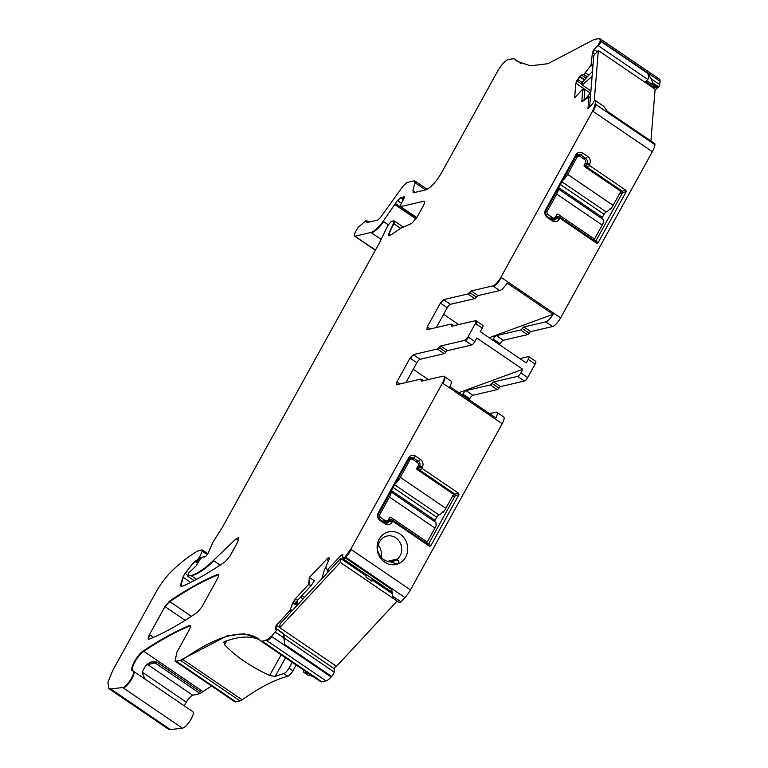 <?xml version="1.0" encoding="UTF-8"?>
<svg xmlns="http://www.w3.org/2000/svg" width="768" height="768" viewBox="0 0 768 768"><rect width="100%" height="100%" fill="white"/><g stroke="black" fill="none" stroke-linecap="round" stroke-linejoin="round"><path stroke-width="1.15" d="M378.269 545.146A13.008 11.846 -103.1 0 1 379.709 547.286A13.008 11.846 -103.1 0 1 381.062 557.107M150.71 662.074L146.208 665.011A12.384 3.638 124.3 0 0 142.147 672.826L145.123 679.181M151.075 661.997L156.643 661.958A6.192 1.814 124.3 0 1 155.059 662.899A6.192 5.645 76.9 0 0 151.075 661.997M184.31 705.859L186.336 702.182A7.43 2.179 124.3 0 1 192.758 695.261L200.083 693.552A6.192 1.814 124.3 0 0 201.658 692.611A12.384 3.638 124.3 0 1 202.954 691.622A450.883 132.394 124.3 0 1 211.613 686.006M242.16 699.85A12.384 3.638 124.3 0 1 240.029 700.925L180.816 660.605A12.384 3.638 124.3 0 0 182.938 659.53L242.16 699.85A275.654 80.938 124.3 0 1 287.75 676.262A6.192 1.814 -55.7 0 0 292.915 670.781L296.208 665.04M287.75 676.262L283.834 673.603A6.192 1.814 -55.7 0 0 288.998 668.112L292.291 662.371M283.834 673.603A275.654 80.938 -55.7 0 0 275.098 676.435L269.635 675.456C250.934 666.797 235.92 656.573 224.573 644.774L224.208 641.779A275.654 80.938 124.3 0 1 258.998 639.619L260.064 640.205M223.594 642.269L224.208 641.779M303.744 670.166A6.192 1.814 -55.7 0 0 303.821 672.278A6.192 1.814 -55.7 0 0 304.022 672.365A275.654 80.938 -55.7 0 1 309.533 674.112M408.816 459.082L413.453 458.006A3.715 3.389 76.9 0 0 408.797 459.12L378.442 514.109A3.715 3.389 76.9 0 0 379.661 519.226L384.547 522.557A3.715 3.389 76.9 0 0 389.203 521.443L391.968 522.144A5.578 5.078 76.9 0 1 384.989 523.814L380.093 520.483A5.578 5.078 76.9 0 1 378.269 512.813L408.624 457.814A5.578 5.078 76.9 0 1 415.603 456.144L420.499 459.475A5.578 5.078 76.9 0 1 422.333 467.146L416.813 468.442M415.603 456.144L413.453 458.006L418.349 461.338L416.304 461.818M417.542 466.915L419.568 466.445A3.715 3.389 76.9 0 0 418.349 461.338L420.499 459.475M422.333 467.146L419.568 466.445L418.704 468.01M422.256 467.29L422.602 468.758L419.002 469.613L454.838 494.035L453.571 494.333M419.002 469.613L418.646 468.144M422.602 468.758L458.592 493.267L458.938 494.746L455.299 495.6L428.89 543.466L427.334 543.83L391.498 519.437L390.154 519.763L391.498 519.437L393.389 521.683L429.379 546.182L430.723 545.866L428.89 543.466M455.299 495.6L454.838 494.035M429.379 546.182L427.459 543.917L428.803 543.6L427.344 543.84M393.389 521.683L392.045 522L390.154 519.763L389.203 521.443L384.518 522.538M397.594 564.038C399.293 562.685 399.312 561.389 397.661 560.15L397.478 559.018A13.008 11.846 -103.1 0 0 400.042 542.544A13.008 11.846 -103.1 0 0 386.88 536.083A13.008 11.846 -103.1 0 0 378.134 545.837L377.827 546.643C377.366 546.442 377.194 547.642 377.328 550.243A3.715 3.389 76.9 0 0 377.338 550.282A16.723 15.226 76.9 0 0 379.306 556.128A16.723 15.226 76.9 0 0 397.555 564.048A3.715 3.389 76.9 0 0 397.594 564.038A16.723 15.226 76.9 0 0 405.542 540.173A16.723 15.226 76.9 0 0 387.11 532.31A16.723 15.226 76.9 0 0 377.328 550.243M377.338 550.282L379.517 554.746A13.008 11.846 -103.1 0 0 379.632 554.957A13.008 11.846 -103.1 0 0 389.702 561.686L397.267 564.134M410.458 589.891A12.384 3.638 124.3 0 1 404.947 597.571L345.734 557.251A12.384 3.638 124.3 0 0 351.245 549.571L410.458 589.891L502.186 423.725L442.973 383.405A9.293 2.726 -55.7 0 0 444.461 376.598L450.826 380.928A9.293 2.726 -55.7 0 1 449.904 386.65L495.898 417.965A9.293 2.726 -55.7 0 0 496.819 412.253A9.293 2.726 -55.7 0 0 495.888 412.147L489.533 413.635M413.261 369.312L428.352 379.584M458.707 324.595L443.616 314.314M622.205 191.136L622.502 192.749L596.064 240.605L594.72 240.931L558.758 216.451L557.414 216.768L556.464 218.448A3.715 3.389 -103.1 0 1 551.808 219.562L546.922 216.23A3.715 3.389 -103.1 0 1 545.702 211.123L576.058 156.125A3.715 3.389 -103.1 0 1 580.714 155.011L585.61 158.342L587.76 156.49A5.578 5.078 -103.1 0 1 589.584 164.15L589.862 165.773L625.853 190.272L622.205 191.136L586.368 166.714L585.11 167.011M597.984 242.87L596.064 240.605L594.72 240.931L596.64 243.197L597.984 242.87L626.198 191.75L625.853 190.272M560.65 218.688L558.758 216.451L557.414 216.768L559.306 219.014L560.65 218.688L596.64 243.197M583.565 158.822L585.61 158.342A3.715 3.389 -103.1 0 1 586.829 163.459L584.803 163.93M589.507 164.294L585.965 165.014L586.829 163.459L589.584 164.15M585.907 165.149L586.368 166.714M476.41 297.12A2.477 0.73 124.3 0 1 474.768 298.627L468.403 294.298A2.477 0.73 124.3 0 0 470.045 292.79L476.41 297.12A2.477 0.73 124.3 0 1 478.051 295.603L499.728 290.554A9.293 2.726 -55.7 0 0 507.11 283.008L553.114 314.333L489.187 337.709M307.574 674.784A6.192 1.814 -55.7 0 0 307.728 674.947A6.192 1.814 -55.7 0 0 307.939 675.034A275.654 80.938 124.3 0 1 313.45 676.771M284.093 636.134L284.726 644.467L283.354 634.08L284.054 635.971M283.661 634.243L334.397 668.794L334.138 672.058A3.715 1.094 124.3 0 1 331.709 676.454L331.181 677.021A12.384 3.638 124.3 0 1 325.978 680.89L321.917 681.83A12.384 3.638 124.3 0 1 320.669 681.696A12.384 3.638 124.3 0 1 320.525 681.571M393.197 598.349L399.562 602.688L401.011 601.805L392.688 596.141L393.197 598.349M462.317 395.098L462.883 394.08A3.715 1.094 124.3 0 1 466.09 390.614L490.406 384.95A2.477 0.73 124.3 0 0 492.048 383.434L498.902 388.099A2.477 0.73 124.3 0 1 497.261 389.616L490.406 384.95M469.171 399.763L469.728 398.746A3.715 1.094 124.3 0 1 472.944 395.28L497.261 389.616M498.902 388.099A2.477 0.73 -55.7 0 1 500.534 386.592L493.69 381.926A2.477 0.73 -55.7 0 0 492.048 383.434M500.534 386.592L524.458 381.014A3.715 1.094 -55.7 0 0 527.674 377.549L535.123 364.061A3.715 1.094 124.3 0 0 535.718 361.334L528.864 356.669A3.715 1.094 124.3 0 1 528.269 359.395L535.123 364.061M493.69 381.926L517.613 376.349L524.458 381.014M519.917 358.627L528.49 356.63A3.715 1.094 124.3 0 1 528.864 356.669M499.536 344.755L500.093 343.747A3.715 1.094 124.3 0 1 503.299 340.291L527.472 334.656A2.477 0.73 124.3 0 0 529.114 333.139A2.477 0.73 124.3 0 1 530.755 331.632L552.576 326.544A9.293 2.726 124.3 0 0 560.611 317.885L652.339 151.718A12.384 3.638 124.3 0 0 654.931 144.73L654.96 144.269A3.715 1.094 124.3 0 0 654.787 143.645L607.306 111.322M492.682 340.09L493.238 339.082A3.715 1.094 124.3 0 1 496.454 335.626L520.618 329.99L527.472 334.656M553.114 314.333A9.293 2.726 124.3 0 1 545.722 321.878L523.901 326.966A2.477 0.73 124.3 0 0 522.259 328.474A2.477 0.73 124.3 0 1 520.618 329.99M647.798 79.459C648.979 77.261 648.806 75.13 647.299 73.056L600.806 41.405A3.715 1.094 124.3 0 1 598.378 45.802L647.798 79.459L645.773 81.648L648.01 81.552L657.59 87.907L655.978 86.966L653.462 88.09M658.224 87.523L658.8 86.899L652.445 82.57L651.859 83.194L658.224 87.523L657.59 87.907M651.859 83.194L650.736 83.242M584.016 100.378L584.803 90.691L582.595 89.232L581.875 101.482M657.398 87.821L654.998 90.394M652.445 82.57L651.466 78.989L659.779 84.653L660.058 81.274A12.384 3.638 124.3 0 0 659.453 79.19L600.24 38.87A12.384 3.638 124.3 0 1 600.845 40.954L660.058 81.274M647.299 73.056L651.466 78.989M658.8 86.899L659.779 84.653M170.429 729.6A24.778 7.277 124.3 0 1 168.509 729.226L109.296 688.906A24.778 7.277 124.3 0 0 111.216 689.28L170.429 729.6L182.419 728.179A9.907 2.909 124.3 0 0 190.31 720.442A9.907 2.909 124.3 0 0 192.806 711.648L133.594 671.328A9.907 2.909 124.3 0 1 131.098 680.122A9.907 2.909 124.3 0 1 123.206 687.859L182.419 728.179M240.029 700.925L235.958 701.875A12.384 3.638 124.3 0 1 234.72 701.741L175.507 661.421A12.384 3.638 124.3 0 1 175.44 661.373M277.238 629.395L283.546 633.754M276.25 629.366L276.038 625.526L275.702 629.693L277.027 629.251L283.354 634.08M334.397 668.794A2.477 0.73 124.3 0 1 335.952 665.942M297.562 600.25L294.278 604.109L293.203 603.379A4.339 1.277 124.3 0 1 295.853 599.088L297.562 600.25L311.002 585.773L308.755 584.323L295.363 598.752L292.714 603.043L289.891 610.589L276.038 625.526M309.245 584.659L309.792 577.814L314.381 580.723L311.002 585.773M582.182 101.549A4.339 1.277 124.3 0 1 582.154 101.088L581.664 100.752L583.315 100.954L588.893 96.845L587.962 108.73L592.8 103.517L594.144 100.954L594.73 100.33L595.498 100.685L595.229 104.074L592.637 111.072L500.909 277.229C498.077 282.01 495.398 284.899 492.874 285.888L471.197 290.938L467.914 293.962L443.597 299.635L440.39 303.101L427.21 326.966L426.989 329.731L451.162 324.096L451.574 326.256L475.642 320.64L475.421 323.405L467.971 336.893L464.755 340.358L440.688 345.974L437.414 348.998L413.242 354.634L410.026 358.09L396.854 381.955L396.634 384.72L420.941 379.056L421.363 381.216L443.04 376.157C445.056 376.09 444.864 378.394 442.483 383.069L350.755 549.235L344.717 557.482L342.605 557.971L343.277 558.931A3.715 1.094 124.3 0 0 345.206 557.818L391.699 589.469L392.688 596.141M458.938 494.746L430.723 545.866M502.186 423.725A9.293 2.726 -55.7 0 0 503.674 416.918L496.819 412.253M405.955 382.55L416.88 362.755A3.715 1.094 124.3 0 1 420.096 359.299L444.259 353.664A2.477 0.73 -55.7 0 0 445.901 352.147A2.477 0.73 124.3 0 1 447.542 350.63L471.61 345.024A3.715 1.094 -55.7 0 0 474.826 341.558L467.971 336.893M527.674 377.549L520.819 372.883L522.797 369.312L476.794 337.987L474.826 341.558M522.797 369.312L458.803 392.707M520.819 372.883A3.715 1.094 124.3 0 1 517.613 376.349M475.642 320.64L482.861 325.354A3.715 1.094 124.3 0 1 482.266 328.07L480.298 331.651L526.291 362.966L528.269 359.395M436.31 327.552L447.235 307.766A3.715 1.094 124.3 0 1 450.451 304.301L474.768 298.627M551.779 219.542L556.464 218.448L559.306 219.014M559.229 219.149A5.578 5.078 -103.1 0 1 552.25 220.819L547.354 217.488A5.578 5.078 -103.1 0 1 545.53 209.818L575.885 154.829A5.578 5.078 -103.1 0 1 582.864 153.158L587.76 156.49M654.96 144.269L607.987 112.282L603.821 106.349L595.498 100.685M197.501 612.24L201.878 606.95L217.286 579.034C218.986 575.654 219.014 574.147 217.373 574.512C202.675 580.541 186.662 589.478 169.325 601.306L164.947 606.605L149.472 634.637C147.773 638.016 147.744 639.514 149.386 639.149C164.102 633.082 180.144 624.115 197.501 612.24M148.474 639.178L149.386 639.149M218.285 574.493L217.373 574.512L218.592 575.347M588.422 96.787L590.362 97.843M276.989 629.75L271.478 636.374L266.275 640.234L262.214 641.184L260.822 640.925L257.539 638.227L244.214 633.821L226.925 635.914L180.326 660.278L176.256 661.219L175.018 661.085L177.005 652.003L189.062 630.163C190.762 626.784 190.79 625.277 189.13 625.661C175.018 631.526 159.725 639.965 143.251 650.976C137.011 654.749 128.678 670.589 132.797 670.858C136.771 671.174 126.874 687.523 122.717 687.523L110.726 688.944L108.806 688.57L107.942 682.214L112.781 670.416L155.741 592.589C160.771 583.661 166.474 576.144 172.838 570.058C181.891 561.61 190.195 555.254 197.75 551.002L202.08 549.878L202.195 551.184L199.613 557.098L196.608 560.64L194.707 561.293L185.011 573.398L182.957 577.114L180.97 586.195L182.966 586.07C196.147 580.099 210.326 571.92 225.494 561.523L229.872 556.243L237.696 542.074L238.685 537.533L236.026 538.829L213.427 560.486C204.499 568.982 197.011 573.984 190.944 575.482L187.795 576.211L188.794 572.842L196.07 565.939L199.728 559.718L202.282 557.059L204.326 556.867C205.478 556.944 206.822 555.552 208.349 552.682L212.842 542.39L222.163 527.731L379.776 242.218L387.85 225.494L391.363 221.405L393.859 220.829L393.485 223.44L388.704 233.894L388.838 235.795L391.171 234.806L400.694 228.259L411.715 223.402L416.726 217.757L423.312 205.824C424.906 202.704 425.03 201.168 423.686 201.216L400.714 206.573L400.838 204.374L403.718 198.998C404.611 197.078 404.477 196.435 403.296 197.078L400.464 197.741L397.43 200.554L383.165 221.28C378.422 227.693 374.352 231.437 370.954 232.493L355.19 236.17C353.702 236.093 354.048 234.192 356.218 230.467L358.262 227.261L366.259 220.349L367.056 222.557L377.827 220.042L380.266 217.805L402.912 186.25L406.982 182.506L414.182 180.826L414.979 182.659L412.915 190.858L413.712 192.691L425.578 189.926C430.627 187.939 435.984 182.17 441.638 172.618L497.779 70.925C501.552 64.56 505.123 60.71 508.493 59.386L513.946 58.704L517.229 61.392L530.554 65.798L547.843 63.706L594.442 39.35L599.741 38.544L600.317 41.069L597.888 45.475L594.096 49.555L592.483 52.483L590.966 65.347L583.939 74.323L581.51 75.024L579.427 76.656L575.827 83.184L574.646 97.795L582.595 89.232M514.118 58.819A12.384 3.638 124.3 0 1 514.282 58.915L520.934 63.456M413.088 192.624L413.712 192.691M414.182 180.826L415.296 181.229A6.192 1.814 124.3 0 1 415.469 182.995L425.626 189.907M367.171 222.528A2.477 0.73 124.3 0 1 367.181 222.403L366.691 222.067L367.056 222.557M375.485 249.984L355.066 236.429A6.192 1.814 124.3 0 1 355.018 236.4M403.469 199.45L400.426 197.702M404.15 196.838L403.296 197.078L404.237 197.712M416.832 217.555L400.397 206.534L416.765 217.68M424.301 201.283L423.686 201.216L424.598 201.84M393.859 220.829L394.656 221.194A3.101 0.912 124.3 0 1 394.656 221.194A3.101 0.912 124.3 0 1 393.974 223.776L400.608 228.298M203.635 556.742L204.365 556.896M194.198 580.57L188.035 576.518A2.477 0.73 124.3 0 1 187.92 576.298M202.08 549.878L202.819 550.234A2.477 0.73 124.3 0 1 202.685 551.52L207.235 554.621M132.413 670.694L133.594 671.328M190.051 625.632L189.13 625.661L190.368 626.496M321.917 681.83L262.704 641.51A12.384 3.638 124.3 0 1 261.456 641.376L260.822 640.925M275.414 632.131L283.728 637.795M276.701 629.088L277.517 629.578M309.792 577.814L309.302 577.478L308.755 584.323M342.605 557.971L342.864 554.717L341.453 555.043L327.197 569.99L325.786 567.12L329.405 558.682L328.781 557.683L328.109 557.837L309.302 577.478M329.424 558.451L328.781 557.683L329.414 558.115M329.347 570.662L327.878 569.664L327.197 569.99M404.947 597.571L401.011 601.805M443.04 376.157L444.461 376.598A9.293 2.726 -55.7 0 0 444.413 376.57M420.941 379.056L421.68 379.411A2.477 0.73 -55.7 0 1 421.642 380.467A2.477 0.73 -55.7 0 0 421.478 381.187M451.162 324.096L451.901 324.451A2.477 0.73 124.3 0 1 451.853 325.507A2.477 0.73 -55.7 0 0 451.69 326.227M390.787 491.75A7.43 2.179 124.3 0 1 389.453 497.069L380.006 514.195L378.211 514.608M400.339 477.35L445.853 508.349L453.581 494.333L417.37 469.68A1.238 1.133 -103.1 0 1 416.966 467.971L418.109 465.898A2.477 2.256 -103.1 0 0 417.293 462.49L412.896 459.494A2.477 2.256 76.9 0 0 409.786 460.234L400.339 477.35A7.43 2.179 124.3 0 1 395.318 483.533M445.853 508.349A7.43 2.179 124.3 0 1 443.28 512.102L442.31 512.333M443.28 512.102L442.79 511.776A7.43 2.179 124.3 0 1 438.931 514.934A2.477 0.73 124.3 0 0 436.79 517.238L435.072 520.358A2.477 0.73 124.3 0 0 434.582 521.539M390.797 491.722L435.667 522.278A7.43 2.179 124.3 0 1 435.917 524.227L436.406 524.563A7.43 2.179 124.3 0 1 434.966 528.058L427.229 542.064L425.376 542.506M389.472 517.766L391.018 517.411A1.238 1.133 -103.1 0 0 389.472 517.776L388.32 519.859A2.477 2.256 -103.1 0 1 385.219 520.598L380.813 517.603A2.477 2.256 -103.1 0 1 380.006 514.195M391.018 517.411L427.229 542.064M556.714 194.074L602.227 225.072A7.43 2.179 124.3 0 0 603.667 221.568L603.178 221.232A7.43 2.179 124.3 0 0 602.928 219.293L558.058 188.736A7.43 2.179 124.3 0 1 556.714 194.074L547.267 211.2L545.472 211.613M567.6 174.365L613.114 205.354L620.842 191.347L584.63 166.685A1.238 1.133 -103.1 0 1 584.227 164.986L585.37 162.902A2.477 2.256 -103.1 0 0 584.554 159.494L580.157 156.499A2.477 2.256 76.9 0 0 577.046 157.238L567.6 174.365A7.43 2.179 124.3 0 1 562.579 180.547M613.114 205.354A7.43 2.179 124.3 0 1 610.541 209.117L609.571 209.338M610.541 209.117L610.051 208.781A7.43 2.179 124.3 0 1 606.192 211.939A2.477 0.73 124.3 0 0 604.051 214.253L602.333 217.363A2.477 0.73 124.3 0 0 601.843 218.554M556.733 214.781L558.278 214.416A1.238 1.133 -103.1 0 0 556.733 214.79L555.581 216.864A2.477 2.256 -103.1 0 1 552.48 217.603L548.074 214.608A2.477 2.256 -103.1 0 1 547.267 211.2M558.278 214.416L594.49 239.078L592.637 239.51M602.227 225.072L594.49 239.078M325.987 567.581L324.605 569.069L321.725 578.88M301.21 596.323L302.381 599.712M296.909 605.616L297.312 600.518M327.197 572.986L327.427 570.173M392.323 593.674L371.971 579.821L371.194 580.656M340.656 558.49L280.061 623.76L279.744 627.667L336.509 666.326L397.104 601.056L340.339 562.397L340.656 558.49L366.096 575.818L365.99 577.123L371.866 581.117L371.971 579.821M304.502 597.427L301.853 595.622M340.339 562.397L279.744 627.667M590.918 90.931L582.154 84.96L592.099 76.378M592.512 71.299L582.374 82.214L582.154 84.96M585.35 99.293L590.813 92.285M650.909 141.014L655.104 89.203L598.33 50.544L593.789 55.44L589.632 106.934M598.33 50.544L594.269 100.819M146.928 664.138A6.192 5.645 -103.1 0 1 147.744 664.608L155.059 662.899L200.083 693.552M145.565 665.99A7.43 2.179 124.3 0 1 147.744 664.608L192.758 695.261M142.349 672.23L186.336 702.182M156.643 661.958L201.658 692.611M292.915 670.781L288.998 668.112M285.542 657.773L275.098 676.435M281.184 654.806L269.635 675.456M226.781 640.838L224.573 644.774M419.117 469.709L417.85 470.006M455.242 495.734L452.448 496.387M390.067 519.888L387.917 520.387M397.478 559.018L387.514 561.341M397.661 560.15L390.374 561.85M622.099 191.04L620.832 191.338M596.15 240.48L594.595 240.845M622.502 192.749L619.709 193.402M557.328 216.893L555.178 217.392M582.864 153.158L580.714 155.011L576.077 156.096M585.965 165.014L584.074 165.456M307.939 675.034L304.022 672.365M284.227 638.064L334.138 672.058M294.547 603.773L296.918 605.386M295.152 603.005L297.014 604.272M297.014 604.195L295.2 602.957L297.014 604.224M296.074 601.92L297.139 602.65M469.728 398.746L462.883 394.08M466.09 390.614L472.944 395.28M493.238 339.082L500.093 343.747M496.454 335.626L503.299 340.291M522.259 328.474L529.114 333.139M523.901 326.966L530.755 331.632M545.722 321.878L552.576 326.544M648.01 81.552L655.978 86.966M148.762 639.274A6.192 1.814 124.3 0 1 149.962 634.973L153.514 637.392M185.136 620.352L165.437 606.931A6.192 1.814 124.3 0 1 169.814 601.642L191.395 616.339M169.325 601.306L169.814 601.642A433.546 127.306 124.3 0 1 217.862 574.848A6.192 1.814 124.3 0 1 218.477 574.723M590.246 93.005L576.307 83.52A4.339 1.277 124.3 0 1 577.219 81.072L582.192 84.461M582.336 82.637L577.987 79.68A4.339 1.277 124.3 0 1 579.917 76.992L584.39 80.035M584.659 79.757L580.186 76.704A4.339 1.277 124.3 0 1 582 75.35L586.128 78.163M587.472 76.723L584.17 74.851L587.261 76.954M588.893 75.187L585.85 73.114L588.768 75.322M593.002 65.165L592.022 64.502L591.446 65.683L592.886 66.653M594.96 54.173L592.973 52.819A2.477 0.73 124.3 0 1 594.586 49.882L597.254 51.706M645.773 81.648L654.154 87.35M600.106 38.794A12.384 3.638 124.3 0 1 600.23 38.87L599.741 38.544M517.469 61.555A275.654 80.938 124.3 0 1 514.435 59.03A12.384 3.638 124.3 0 0 514.282 58.915L521.021 63.504M413.386 192.72A6.192 1.814 124.3 0 1 413.405 191.194L415.123 192.365M366.259 220.349L366.749 220.685A9.293 2.726 124.3 0 1 367.181 222.403L367.315 222.49M355.68 236.506A6.192 1.814 124.3 0 1 355.066 236.438L375.341 250.243M388.32 224.784L383.654 221.606A18.576 5.453 124.3 0 1 371.443 232.829L381.149 239.434M416.63 217.91L396.202 204A3.101 0.912 124.3 0 1 395.558 205.018L416.016 218.938M401.126 198.192L403.344 199.699M400.829 198A3.101 0.912 124.3 0 0 397.92 200.89L401.424 203.27M401.654 198.211A6.192 1.814 124.3 0 1 401.03 198.144L401.03 198.144A6.192 1.814 124.3 0 1 400.954 198.067L400.637 197.856M404.304 197.136A3.101 0.912 124.3 0 0 403.786 197.414A6.192 1.814 124.3 0 1 402.701 197.962L403.843 198.739M389.126 235.891A6.192 1.814 124.3 0 1 389.194 234.23L390.662 235.229M388.704 233.894L389.194 234.23A19.814 5.818 124.3 0 1 393.974 223.776L393.485 223.44M188.285 576.547A2.477 0.73 124.3 0 1 188.035 576.518L194.083 580.637M220.195 565.094L213.917 560.822A68.131 20.006 124.3 0 1 191.434 575.818L196.57 579.312M238.886 537.763A6.192 1.814 124.3 0 0 236.515 539.155L238.464 540.49M181.238 586.33A12.384 3.638 124.3 0 1 183.446 577.45L190.685 582.374M187.584 575.155L185.501 573.734A14.861 4.368 124.3 0 1 195.197 561.629L197.635 563.29M194.707 561.293L195.197 561.629A3.101 0.912 124.3 0 1 195.859 561.264L197.971 562.714M200.976 558.029L200.102 557.434A3.101 0.912 124.3 0 1 197.098 560.976L198.451 561.898M202.57 550.205A2.477 0.73 124.3 0 1 202.819 550.234L207.85 553.661M132.682 670.829A12.384 3.638 124.3 0 1 135.091 661.584A12.384 3.638 124.3 0 1 143.741 651.302L202.954 691.622M143.251 650.976L143.741 651.302A450.883 132.394 124.3 0 1 189.619 625.987A6.192 1.814 124.3 0 1 190.253 625.862M175.507 661.421A12.384 3.638 124.3 0 0 176.746 661.555L235.958 701.875M182.458 659.194L182.938 659.53A275.654 80.938 124.3 0 1 257.779 638.39M320.669 681.696L261.456 641.376A12.384 3.638 124.3 0 1 261.312 641.251M284.726 644.467L331.709 676.454M331.181 677.021L271.968 636.701A12.384 3.638 124.3 0 1 266.765 640.57L325.978 680.89M276.528 625.862A2.477 0.73 124.3 0 1 276.806 625.546L279.754 627.552M294.47 603.859L296.909 605.52M292.349 610.522L291.139 609.696L290.381 610.915L291.36 611.587M328.675 560.813L326.774 559.517A4.339 1.277 124.3 0 1 328.598 558.173L329.405 558.72M327.782 570.394L327.283 570.058M328.368 570L327.235 570.038M342.874 554.64A2.477 0.73 124.3 0 0 341.942 555.379L342.768 555.936M384.547 522.557L384.989 523.814M379.661 519.226L380.093 520.483M378.442 514.109L378.269 512.813M408.797 459.12L408.624 457.814M458.592 493.267L454.944 494.131M422.39 380.976L421.152 380.131M399.821 383.981L397.344 382.291A3.715 1.094 -55.7 0 0 396.576 384.73M416.88 362.755L410.515 358.426A3.715 1.094 124.3 0 1 413.731 354.96L420.096 359.299M444.259 353.664L437.904 349.325A2.477 0.73 -55.7 0 0 439.536 347.818A2.477 0.73 124.3 0 1 441.178 346.301L447.542 350.63M445.901 352.147L439.046 347.482M471.61 345.024L465.245 340.694A3.715 1.094 -55.7 0 0 468.461 337.229M476.506 321.014A3.715 1.094 124.3 0 1 475.91 323.741L482.266 328.07M452.602 326.016L451.363 325.171M451.651 324.422A2.477 0.73 124.3 0 1 451.901 324.451L453.782 325.738M430.176 328.982L427.699 327.293A3.715 1.094 -55.7 0 0 426.941 329.741M447.235 307.766L440.88 303.427A3.715 1.094 124.3 0 1 444.086 299.971L450.451 304.301M469.555 292.454L470.045 292.79A2.477 0.73 124.3 0 1 471.686 291.274L478.051 295.603M589.862 165.773L586.262 166.627M622.56 192.614L626.198 191.75M551.808 219.562L552.25 220.819M546.922 216.23L547.354 217.488M545.702 211.123L545.53 209.818M576.058 156.125L575.885 154.829M560.611 317.885L501.398 277.565A9.293 2.726 124.3 0 1 493.363 286.224L499.728 290.554M654.931 144.73L595.718 104.41A12.384 3.638 124.3 0 1 593.126 111.398L652.339 151.718M149.962 634.973L149.472 634.637M165.437 606.931L164.947 606.605M576.307 83.52L575.827 83.184M577.219 81.072L576.73 80.736M577.987 79.68L577.498 79.344M579.917 76.992L579.427 76.656M580.186 76.704L579.696 76.368M582 75.35L581.51 75.024M584.17 74.851L583.68 74.515M584.429 74.659L583.939 74.323M585.734 73.258L585.245 72.922M585.85 73.114L585.36 72.778M591.446 65.683L590.966 65.347M592.022 64.502L591.533 64.166M592.973 52.819L592.483 52.483M594.586 49.882L594.096 49.555M598.378 45.802L597.888 45.475M600.806 41.405L600.317 41.069M600.845 40.954L600.355 40.618M413.405 191.194L412.915 190.858M415.469 182.995L414.979 182.659M371.443 232.829L370.954 232.493M383.654 221.606L383.165 221.28M395.558 205.018L395.069 204.682M396.202 204L395.712 203.664M397.92 200.89L397.43 200.554M402.701 197.962L402.211 197.635M191.434 575.818L190.944 575.482M213.917 560.822L213.427 560.486M236.515 539.155L236.026 538.829M183.446 577.45L182.957 577.114M185.501 573.734L185.011 573.398M195.859 561.264L195.37 560.938M197.098 560.976L196.608 560.64M200.102 557.434L199.613 557.098M202.685 551.52L202.195 551.184M111.216 689.28L110.726 688.944M123.206 687.859L122.717 687.523M176.746 661.555L176.256 661.219M180.816 660.605L180.326 660.278M262.704 641.51L262.214 641.184M266.765 640.57L266.275 640.234M271.968 636.701L271.478 636.374M276.806 625.546L276.317 625.21M290.381 610.915L289.891 610.589M291.139 609.696L290.65 609.36M293.203 603.379L292.714 603.043M295.853 599.088L295.363 598.752M326.774 559.517L326.294 559.19M328.598 558.173L328.109 557.837M341.942 555.379L341.453 555.043M345.206 557.818L344.717 557.482M345.734 557.251L345.245 556.915M351.245 549.571L350.755 549.235M442.973 383.405L442.483 383.069M397.344 382.291L396.854 381.955M410.515 358.426L410.026 358.09M413.731 354.96L413.242 354.634M437.904 349.325L437.414 348.998M441.178 346.301L440.688 345.974M465.245 340.694L464.755 340.358M475.91 323.741L475.421 323.405M427.699 327.293L427.21 326.966M440.88 303.427L440.39 303.101M444.086 299.971L443.597 299.635M468.403 294.298L467.914 293.962M471.686 291.274L471.197 290.938M493.363 286.224L492.874 285.888M501.398 277.565L500.909 277.229M593.126 111.398L592.637 111.072M595.718 104.41L595.229 104.074M409.786 460.234L407.942 460.666M394.637 484.771L438.931 514.934M393.13 487.507L436.79 517.238M391.411 490.618L435.072 520.358M389.453 497.069L434.966 528.058M378.595 518.112L380.813 517.603M385.219 520.598L382.579 521.213M577.046 157.238L575.203 157.67M561.898 181.776L606.192 211.939M560.39 184.522L604.051 214.253M558.672 187.632L602.333 217.363M545.856 215.126L548.074 214.608M552.48 217.603L549.84 218.218M390.806 519.341L388.282 519.926M555.542 216.931L558.067 216.346M307.728 674.947L303.821 672.278M588.835 96.643L590.371 97.68M415.296 181.229L427.162 189.302M366.749 220.685L368.87 222.134M400.541 197.808L403.334 199.709M394.656 221.194L403.325 227.098M276.97 629.04L283.44 633.446M343.277 558.931L392.102 592.176M423.571 380.698L421.68 379.411M204.259 556.81L204.749 557.146M108.806 688.57L109.296 688.906M175.018 661.085L175.507 661.411M408.422 459.802L411.187 459.149M383.386 521.76L386.928 520.934M575.683 156.806L578.448 156.163M550.646 218.774L554.189 217.939"/></g></svg>
